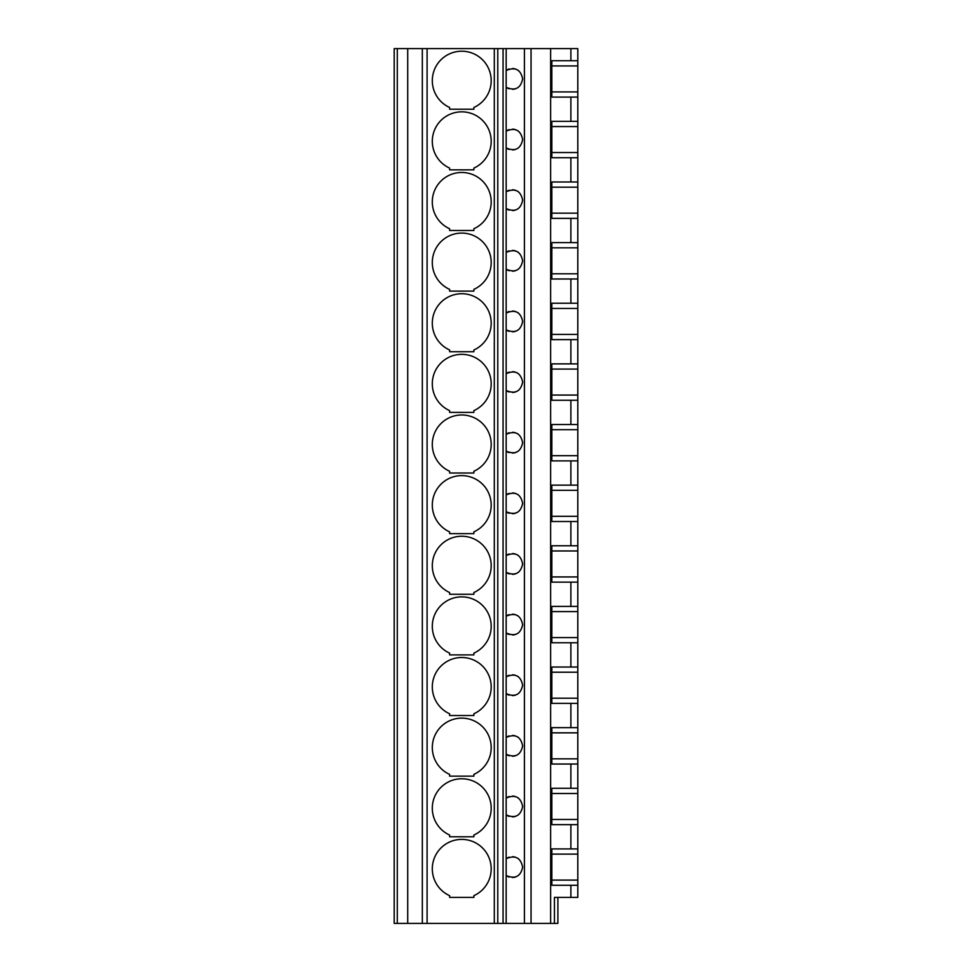 <?xml version="1.0" encoding="UTF-8"?>
<svg xmlns="http://www.w3.org/2000/svg" width="972" height="972" viewBox="0 0 972 972"><rect width="100%" height="100%" fill="white"/><g stroke="black" fill="none" stroke-linecap="round" stroke-linejoin="round"><path stroke-width="1.46" d="M509.219 68.976A10.388 10.388 0 0 0 506.169 70.494L506.169 48.6L577.805 48.6L577.805 897.411L554.429 897.411L554.429 923.4L394.195 923.4L394.195 48.6L397.305 48.6L397.305 923.4M506.169 48.6L407.705 48.6L407.705 923.4M407.705 48.6L397.305 48.6M422.334 48.6L422.334 923.4M449.623 836.783L473.874 836.783L473.874 835.045A29.452 29.452 0 0 0 484.919 790.029A29.452 29.452 0 0 0 438.579 790.029A29.452 29.452 0 0 0 449.623 835.045L449.623 836.783M449.623 776.154L473.874 776.154L473.874 774.405A29.452 29.452 0 0 0 484.919 729.401A29.452 29.452 0 0 0 438.579 729.401A29.452 29.452 0 0 0 449.623 774.405L449.623 776.154M449.623 715.526L473.874 715.526L473.874 713.776A29.452 29.452 0 0 0 484.919 668.772A29.452 29.452 0 0 0 438.579 668.772A29.452 29.452 0 0 0 449.623 713.776L449.623 715.526M449.623 654.897L473.874 654.897L473.874 653.148A29.452 29.452 0 0 0 484.919 608.144A29.452 29.452 0 0 0 438.579 608.144A29.452 29.452 0 0 0 449.623 653.148L449.623 654.897M449.623 594.269L473.874 594.269L473.874 592.519A29.452 29.452 0 0 0 484.919 547.515A29.452 29.452 0 0 0 438.579 547.515A29.452 29.452 0 0 0 449.623 592.519L449.623 594.269M449.623 533.64L473.874 533.64L473.874 531.891A29.452 29.452 0 0 0 484.919 486.887A29.452 29.452 0 0 0 438.579 486.887A29.452 29.452 0 0 0 449.623 531.891L449.623 533.64M449.623 473.012L473.874 473.012L473.874 471.262A29.452 29.452 0 0 0 484.919 426.246A29.452 29.452 0 0 0 438.579 426.246A29.452 29.452 0 0 0 449.623 471.262L449.623 473.012M449.623 412.383L473.874 412.383L473.874 410.634A29.452 29.452 0 0 0 484.919 365.618A29.452 29.452 0 0 0 438.579 365.618A29.452 29.452 0 0 0 449.623 410.634L449.623 412.383M449.623 351.743L473.874 351.743L473.874 350.005A29.452 29.452 0 0 0 484.919 304.989A29.452 29.452 0 0 0 438.579 304.989A29.452 29.452 0 0 0 449.623 350.005L449.623 351.743M449.623 291.114L473.874 291.114L473.874 289.377A29.452 29.452 0 0 0 484.919 244.361A29.452 29.452 0 0 0 438.579 244.361A29.452 29.452 0 0 0 449.623 289.377L449.623 291.114M449.623 230.486L473.874 230.486L473.874 228.748A29.452 29.452 0 0 0 484.919 183.732A29.452 29.452 0 0 0 438.579 183.732A29.452 29.452 0 0 0 449.623 228.748L449.623 230.486M449.623 169.857L473.874 169.857L473.874 168.107A29.452 29.452 0 0 0 484.919 123.104A29.452 29.452 0 0 0 438.579 123.104A29.452 29.452 0 0 0 449.623 168.107L449.623 169.857M449.623 109.229L473.874 109.229L473.874 107.479A29.452 29.452 0 0 0 484.919 62.475A29.452 29.452 0 0 0 438.579 62.475A29.452 29.452 0 0 0 449.623 107.479L449.623 109.229M449.623 897.411L449.623 895.674A29.452 29.452 0 0 1 438.579 850.658A29.452 29.452 0 0 1 484.919 850.658A29.452 29.452 0 0 1 473.874 895.674L473.874 897.411L449.623 897.411M509.219 857.158A10.388 10.388 0 0 0 506.169 858.677L506.169 875.529A10.388 10.388 0 0 0 509.207 877.036M512.463 877.497A10.388 10.388 0 0 0 515.61 876.938M518.416 858.738A10.388 10.388 0 0 0 517.311 858.021M515.61 857.268A10.388 10.388 0 0 0 512.475 856.709M509.219 129.604A10.388 10.388 0 0 0 506.169 131.123L506.169 87.334C515.184 91.137 520.676 88.331 522.644 78.914C520.688 69.498 515.196 66.691 506.169 70.494L506.169 87.334A10.388 10.388 0 0 0 509.207 88.853M509.219 190.233A10.388 10.388 0 0 0 506.169 191.751L506.169 147.963C515.184 151.766 520.676 148.959 522.644 139.543C520.688 130.139 515.196 127.32 506.169 131.123L506.169 147.963A10.388 10.388 0 0 0 509.207 149.481M509.219 250.861A10.388 10.388 0 0 0 506.169 252.38L506.169 208.603C515.184 212.394 520.676 209.588 522.644 200.171C520.688 190.767 515.196 187.948 506.169 191.751L506.169 208.603A10.388 10.388 0 0 0 509.207 210.11M509.219 311.49A10.388 10.388 0 0 0 506.169 313.008L506.169 269.232C515.184 273.023 520.676 270.216 522.644 260.8C520.688 251.396 515.196 248.589 506.169 252.38L506.169 269.232A10.388 10.388 0 0 0 509.207 270.738M509.219 372.118A10.388 10.388 0 0 0 506.169 373.637L506.169 329.86C515.184 333.651 520.676 330.845 522.644 321.44C520.688 312.024 515.196 309.218 506.169 313.008L506.169 329.86A10.388 10.388 0 0 0 509.207 331.367M509.219 432.759A10.388 10.388 0 0 0 506.169 434.265L506.169 390.489C515.184 394.28 520.676 391.473 522.644 382.069C520.688 372.653 515.196 369.846 506.169 373.637L506.169 390.489A10.388 10.388 0 0 0 509.207 391.995M509.219 493.387A10.388 10.388 0 0 0 506.169 494.894L506.169 451.117C515.184 454.908 520.676 452.102 522.644 442.697C520.688 433.281 515.196 430.475 506.169 434.265L506.169 451.117A10.388 10.388 0 0 0 509.207 452.624M509.219 554.016A10.388 10.388 0 0 0 506.169 555.534L506.169 511.746C515.184 515.549 520.676 512.73 522.644 503.326C520.688 493.91 515.196 491.103 506.169 494.894L506.169 511.746A10.388 10.388 0 0 0 509.207 513.265M509.219 614.644A10.388 10.388 0 0 0 506.169 616.163L506.169 572.374C515.184 576.177 520.676 573.371 522.644 563.954C520.688 554.538 515.196 551.732 506.169 555.534L506.169 572.374A10.388 10.388 0 0 0 509.207 573.893M509.219 675.273A10.388 10.388 0 0 0 506.169 676.791L506.169 633.003C515.184 636.806 520.676 633.999 522.644 624.583C520.688 615.167 515.196 612.36 506.169 616.163L506.169 633.003A10.388 10.388 0 0 0 509.207 634.522M509.219 735.901A10.388 10.388 0 0 0 506.169 737.42L506.169 693.631C515.184 697.434 520.676 694.628 522.644 685.211C520.688 675.795 515.196 672.989 506.169 676.791L506.169 693.631A10.388 10.388 0 0 0 509.207 695.15M509.219 796.53A10.388 10.388 0 0 0 506.169 798.048L506.169 754.26C515.184 758.063 520.676 755.256 522.644 745.84C520.688 736.436 515.196 733.617 506.169 737.42L506.169 754.26A10.388 10.388 0 0 0 509.207 755.779M506.169 923.4L506.169 875.529C515.184 879.32 520.676 876.513 522.644 867.097C520.688 857.693 515.196 854.886 506.169 858.677L506.169 814.901C515.184 818.691 520.676 815.885 522.644 806.468C520.688 797.064 515.196 794.246 506.169 798.048L506.169 814.901A10.388 10.388 0 0 0 509.207 816.407M550.638 48.6L550.638 923.4M577.805 60.726L551.829 60.726L551.829 97.103L577.805 97.103M577.805 121.354L551.829 121.354L551.829 157.731L577.805 157.731M577.805 181.983L551.829 181.983L551.829 218.36L577.805 218.36M577.805 242.611L551.829 242.611L551.829 278.988L577.805 278.988M577.805 303.24L551.829 303.24L551.829 339.617L577.805 339.617M577.805 363.88L551.829 363.88L551.829 400.257L577.805 400.257M577.805 424.509L551.829 424.509L551.829 460.886L577.805 460.886M577.805 485.137L551.829 485.137L551.829 521.514L577.805 521.514M577.805 545.766L551.829 545.766L551.829 582.143L577.805 582.143M577.805 606.394L551.829 606.394L551.829 642.771L577.805 642.771M577.805 667.023L551.829 667.023L551.829 703.4L577.805 703.4M577.805 727.651L551.829 727.651L551.829 764.028L577.805 764.028M577.805 788.28L551.829 788.28L551.829 824.657L577.805 824.657M577.805 848.908L551.829 848.908L551.829 885.285L577.805 885.285M557.892 897.411L557.892 923.4L554.429 923.4M497.786 48.6L497.786 923.4M512.463 816.869A10.388 10.388 0 0 0 515.61 816.31M518.416 798.097A10.388 10.388 0 0 0 517.311 797.38M515.61 796.639A10.388 10.388 0 0 0 512.475 796.08M512.463 756.228A10.388 10.388 0 0 0 515.61 755.681M518.416 737.469A10.388 10.388 0 0 0 517.311 736.752M515.61 736.011A10.388 10.388 0 0 0 512.475 735.452M512.463 695.6A10.388 10.388 0 0 0 515.61 695.053M518.416 676.84A10.388 10.388 0 0 0 517.311 676.123M515.61 675.37A10.388 10.388 0 0 0 512.475 674.823M512.463 634.971A10.388 10.388 0 0 0 515.61 634.424M518.416 616.212A10.388 10.388 0 0 0 517.311 615.495M515.61 614.741A10.388 10.388 0 0 0 512.475 614.195M512.463 574.343A10.388 10.388 0 0 0 515.61 573.796M518.416 555.583A10.388 10.388 0 0 0 517.311 554.866M515.61 554.113A10.388 10.388 0 0 0 512.475 553.566M512.463 513.714A10.388 10.388 0 0 0 515.61 513.155M518.416 494.955A10.388 10.388 0 0 0 517.311 494.238M515.61 493.484A10.388 10.388 0 0 0 512.475 492.925M512.463 453.086A10.388 10.388 0 0 0 515.61 452.527M518.416 434.326A10.388 10.388 0 0 0 517.311 433.609M515.61 432.856A10.388 10.388 0 0 0 512.475 432.297M512.463 392.457A10.388 10.388 0 0 0 515.61 391.898M518.416 373.698A10.388 10.388 0 0 0 517.311 372.981M515.61 372.227A10.388 10.388 0 0 0 512.475 371.668M512.463 331.829A10.388 10.388 0 0 0 515.61 331.27M518.416 313.069A10.388 10.388 0 0 0 517.311 312.352M515.61 311.599A10.388 10.388 0 0 0 512.475 311.04M512.463 271.2A10.388 10.388 0 0 0 515.61 270.641M518.416 252.441A10.388 10.388 0 0 0 517.311 251.724M515.61 250.97A10.388 10.388 0 0 0 512.475 250.412M512.463 210.572A10.388 10.388 0 0 0 515.61 210.013M518.416 191.8A10.388 10.388 0 0 0 517.311 191.095M515.61 190.342A10.388 10.388 0 0 0 512.475 189.783M512.463 149.931A10.388 10.388 0 0 0 515.61 149.384M518.416 131.171A10.388 10.388 0 0 0 517.311 130.455M515.61 129.713A10.388 10.388 0 0 0 512.475 129.155M512.463 89.303A10.388 10.388 0 0 0 515.61 88.756M518.416 70.543A10.388 10.388 0 0 0 517.311 69.826M515.61 69.073A10.388 10.388 0 0 0 512.475 68.526M427.097 48.6L427.097 923.4M494.311 48.6L494.311 923.4M503.071 48.6L503.071 923.4M524.418 48.6L524.418 923.4M531.04 48.6L531.04 923.4M570.88 60.726L570.88 48.6M570.88 121.354L570.88 97.103M570.88 181.983L570.88 157.731M570.88 242.611L570.88 218.36M570.88 303.24L570.88 278.988M570.88 363.88L570.88 339.617M570.88 424.509L570.88 400.257M570.88 485.137L570.88 460.886M570.88 545.766L570.88 521.514M570.88 606.394L570.88 582.143M570.88 667.023L570.88 642.771M570.88 727.651L570.88 703.4M570.88 788.28L570.88 764.028M570.88 848.908L570.88 824.657M570.88 897.411L570.88 885.285M577.805 91.903L551.829 91.903M551.829 65.926L577.805 65.926M577.805 880.097L551.829 880.097M551.829 854.109L577.805 854.109M577.805 819.469L551.829 819.469M551.829 793.48L577.805 793.48M577.805 758.828L551.829 758.828M551.829 732.852L577.805 732.852M577.805 698.2L551.829 698.2M551.829 672.223L577.805 672.223M577.805 637.571L551.829 637.571M551.829 611.595L577.805 611.595M577.805 576.943L551.829 576.943M551.829 550.966L577.805 550.966M577.805 516.314L551.829 516.314M551.829 490.325L577.805 490.325M577.805 455.686L551.829 455.686M551.829 429.697L577.805 429.697M577.805 395.057L551.829 395.057M551.829 369.068L577.805 369.068M577.805 334.429L551.829 334.429M551.829 308.44L577.805 308.44M577.805 273.8L551.829 273.8M551.829 247.811L577.805 247.811M577.805 213.172L551.829 213.172M551.829 187.183L577.805 187.183M577.805 152.531L551.829 152.531M551.829 126.554L577.805 126.554"/></g></svg>
